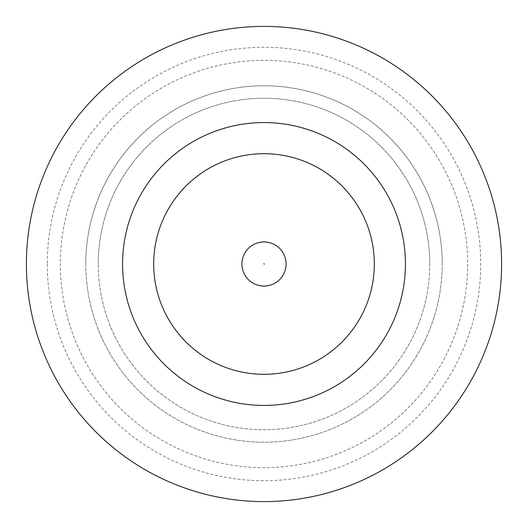 <?xml version="1.0" encoding="UTF-8"?>
<svg xmlns="http://www.w3.org/2000/svg" width="528" height="528" viewBox="0 0 528 528"><rect width="100%" height="100%" fill="white"/><g stroke="black" fill="none" stroke-linecap="round" stroke-linejoin="round"><path stroke-width="0.4" stroke-dasharray="2.64 1.98" d="M286.064 264A22.064 22.064 0 0 0 264 241.936A22.064 22.064 0 0 0 241.936 264A22.064 22.064 0 0 0 264 286.064A22.064 22.064 0 0 0 286.064 264A22.064 22.064 0 0 0 264 241.936A22.064 22.064 0 0 0 241.936 264A22.064 22.064 0 0 0 264 286.064A22.064 22.064 0 0 0 286.064 264A22.064 22.064 0 0 0 264 241.936A22.064 22.064 0 0 0 241.936 264A22.064 22.064 0 0 0 264 286.064A22.064 22.064 0 0 0 286.064 264A22.064 22.064 0 0 1 264 286.064A22.064 22.064 0 0 1 241.936 264M467.656 264A203.656 203.656 0 0 1 264 467.656A203.656 203.656 0 0 1 60.344 264A203.656 203.656 0 0 1 264 60.344A203.656 203.656 0 0 1 467.656 264A203.656 203.656 0 0 1 264 467.656A203.656 203.656 0 0 1 60.344 264A203.656 203.656 0 0 1 264 60.344A203.656 203.656 0 0 1 467.656 264M429.752 264A165.752 165.752 0 0 1 264 429.752A165.752 165.752 0 0 1 98.248 264A165.752 165.752 0 0 0 264 429.752A165.752 165.752 0 0 0 429.752 264A165.752 165.752 0 0 0 264 98.248A165.752 165.752 0 0 0 98.248 264A165.752 165.752 0 0 1 264 98.248A165.752 165.752 0 0 1 429.752 264M85.8 264A178.2 178.2 0 0 0 264 442.2A178.2 178.2 0 0 0 442.2 264A178.2 178.2 0 0 1 264 442.2A178.2 178.2 0 0 1 85.8 264A178.2 178.2 0 0 1 264 85.8A178.2 178.2 0 0 1 442.2 264A178.2 178.2 0 0 0 264 85.8A178.2 178.2 0 0 0 85.8 264M47.276 264A216.724 216.724 0 0 0 264 480.724A216.724 216.724 0 0 0 480.724 264A216.724 216.724 0 0 0 264 47.276A216.724 216.724 0 0 0 47.276 264M405.431 264A141.431 141.431 0 0 0 264 122.569A141.431 141.431 0 0 0 122.569 264A141.431 141.431 0 0 0 264 405.431A141.431 141.431 0 0 0 405.431 264M501.6 264A237.6 237.6 0 0 0 264 26.4A237.6 237.6 0 0 0 26.4 264A237.6 237.6 0 0 0 264 501.6A237.6 237.6 0 0 0 501.6 264M153.688 264A110.312 110.312 0 0 0 264 374.312A110.312 110.312 0 0 0 374.312 264A110.312 110.312 0 0 0 264 153.688A110.312 110.312 0 0 0 153.688 264A110.312 110.312 0 0 0 264 374.312A110.312 110.312 0 0 0 374.312 264A110.312 110.312 0 0 0 264 153.688A110.312 110.312 0 0 0 153.688 264A110.312 110.312 0 0 0 264 374.312A110.312 110.312 0 0 0 374.312 264A110.312 110.312 0 0 0 264 153.688A110.312 110.312 0 0 0 153.688 264M263.432 264A0.568 0.568 0 0 1 264 263.432A0.568 0.568 0 0 1 264.568 264A0.568 0.568 0 0 1 264 264.568A0.568 0.568 0 0 1 263.432 264"/><path stroke-width="0.79" d="M286.064 264A22.064 22.064 0 0 0 264 241.936A22.064 22.064 0 0 0 241.936 264A22.064 22.064 0 0 0 264 286.064A22.064 22.064 0 0 0 286.064 264M405.431 264A141.431 141.431 0 0 0 264 122.569A141.431 141.431 0 0 0 122.569 264A141.431 141.431 0 0 0 264 405.431A141.431 141.431 0 0 0 405.431 264M501.6 264A237.6 237.6 0 0 0 264 26.4A237.6 237.6 0 0 0 26.4 264A237.6 237.6 0 0 0 264 501.6A237.6 237.6 0 0 0 501.6 264M153.688 264A110.312 110.312 0 0 0 264 374.312A110.312 110.312 0 0 0 374.312 264A110.312 110.312 0 0 0 264 153.688A110.312 110.312 0 0 0 153.688 264"/></g></svg>
